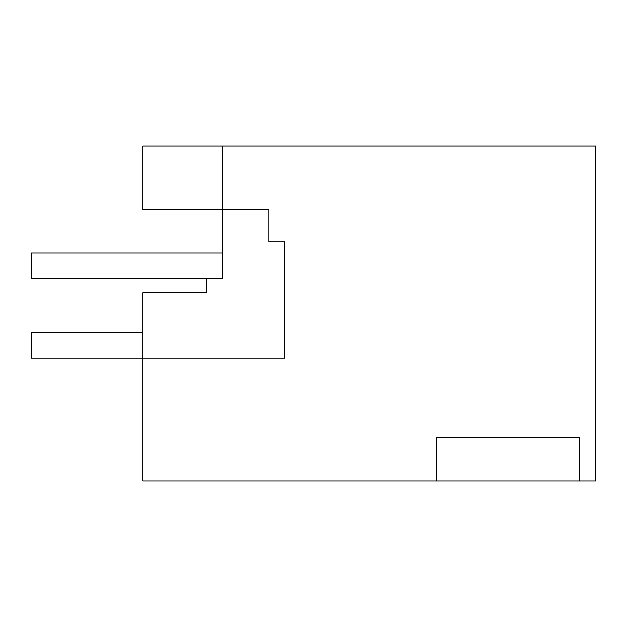 <?xml version="1.0" encoding="UTF-8"?>
<svg xmlns="http://www.w3.org/2000/svg" width="627" height="627" viewBox="0 0 627 627"><rect width="100%" height="100%" fill="white"/><g stroke="black" fill="none" stroke-linecap="round" stroke-linejoin="round"><path stroke-width="0.94" d="M142.932 332.631L31.35 332.631L31.35 358.135L142.932 358.135L142.932 480.878L595.65 480.878L595.65 146.122L142.932 146.122L142.932 209.888L222.64 209.888L222.64 278.749L206.698 278.749L206.698 292.778L142.932 292.778L142.932 358.135L284.807 358.135L284.807 241.763L268.865 241.763L268.865 209.888L222.64 209.888L222.64 146.122L222.64 209.888M436.243 480.878L436.243 437.834L579.709 437.834L579.709 480.878M222.64 278.427L31.35 278.427L31.35 252.924L222.64 252.924"/></g></svg>

